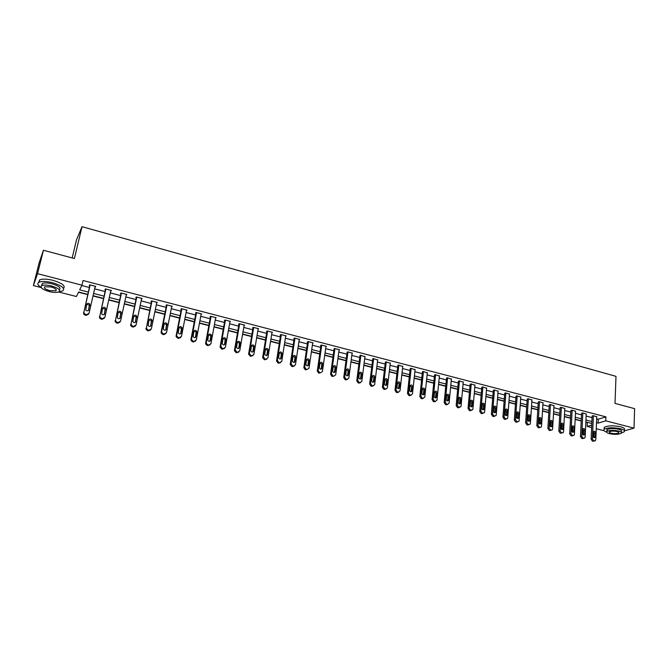 <?xml version="1.0" encoding="UTF-8"?>
<svg xmlns="http://www.w3.org/2000/svg" width="668" height="668" viewBox="0 0 668 668"><rect width="100%" height="100%" fill="white"/><g stroke="black" fill="none" stroke-linecap="round" stroke-linejoin="round"><path stroke-width="1" d="M72.169 257.948L76.536 239.745L82.014 226.677L615.996 376.351L615.011 403.397L634.6 408.649L634.024 428.146L624.488 430.793M604.056 430.71L596.257 428.731M591.631 427.553L587.147 426.409L591.748 425.032M585.844 422.168L587.322 422.552L587.147 426.409M78.498 292.25L87.717 294.613M93.011 295.966L103.465 298.646M108.742 299.99L119.038 302.629M124.29 303.973L134.435 306.57M139.67 307.915L149.657 310.47M154.867 311.806L164.704 314.327M169.897 315.655L179.583 318.135M184.76 319.463L194.296 321.901M199.456 323.228L208.85 325.633M213.994 326.944L223.237 329.316M228.364 330.627L237.474 332.956M242.584 334.267L251.552 336.563M256.646 337.866L265.48 340.129M270.548 341.431L279.257 343.661M284.309 344.955L292.893 347.151M297.92 348.437L306.378 350.6M311.388 351.886L319.713 354.023M324.715 355.301L332.914 357.397M337.899 358.674L345.982 360.745M350.942 362.014L358.908 364.06M363.851 365.321L371.7 367.333M376.627 368.594L384.359 370.573M389.269 371.834L396.892 373.779M401.785 375.04L409.292 376.961M414.168 378.205L421.566 380.1M426.426 381.344L433.724 383.215M438.567 384.451L445.748 386.296M450.574 387.532L457.663 389.344M462.473 390.58L469.454 392.366M474.247 393.594L481.127 395.356M485.903 396.575L492.683 398.312M497.443 399.531L504.131 401.243M508.874 402.462L515.462 404.148M520.188 405.359L526.685 407.021M531.402 408.231L537.807 409.868M542.5 411.07L548.812 412.69M553.488 413.884L559.717 415.479M564.376 416.673L570.514 418.243M575.165 419.437L581.21 420.982M87.775 294.354L78.615 292.008L76.411 296.517L58.575 291.983M41.224 287.566L33.4 285.578L37.55 273.671L81.964 285.178L79.667 289.862L88.301 292.083M37.55 273.671L43.437 250.249L39.128 262.833L33.4 285.578M596.683 418.803L598.269 419.212L605.943 416.874L83.057 280.51L81.964 285.178M81.788 285.528L89.362 287.49M94.639 288.852L105.06 291.549M110.32 292.91L120.582 295.573M125.818 296.926L135.93 299.54M141.148 300.892L151.102 303.472M156.304 304.817L166.107 307.355M171.284 308.691L180.944 311.188M186.105 312.524L195.615 314.987M200.759 316.323L210.119 318.745M215.246 320.072L224.473 322.46M229.575 323.78L238.66 326.134M243.753 327.445L252.704 329.767M257.773 331.077L266.59 333.357M271.642 334.668L280.326 336.914M285.361 338.217L293.92 340.438M298.938 341.732L307.363 343.911M312.365 345.206L320.665 347.36M325.65 348.646L333.833 350.767M338.801 352.053L346.859 354.14M351.811 355.418L359.751 357.472M364.686 358.749L372.51 360.778M377.428 362.048L385.135 364.043M390.037 365.312L397.635 367.283M402.512 368.544L410.002 370.481M414.87 371.742L422.251 373.654M427.094 374.907L434.367 376.785M439.202 378.038L446.366 379.892M451.184 381.144L458.248 382.973M463.049 384.209L470.013 386.012M474.789 387.248L481.653 389.026M486.421 390.262L493.184 392.016M497.936 393.243L504.607 394.963M509.333 396.191L515.913 397.894M520.631 399.113L527.11 400.792M531.811 402.011L538.199 403.664M542.884 404.875L549.179 406.503M553.847 407.714L560.06 409.317M564.71 410.528L570.831 412.106M575.465 413.308L581.502 414.87M586.12 416.064L592.073 417.609M596.766 416.79L593.067 415.63L592.14 416.114M586.22 414.051L582.488 412.882L581.577 413.375M575.565 411.296L571.8 410.11L570.906 410.603M564.819 408.507L561.011 407.305L560.143 407.814M553.964 405.693L550.123 404.474L549.271 404.992M543.009 402.854L539.134 401.618L538.291 402.144M531.945 399.982L528.029 398.738L527.211 399.264M520.764 397.093L516.823 395.823L516.022 396.366M509.484 394.162L505.501 392.884L504.724 393.427M498.094 391.214L494.07 389.912L493.31 390.471M486.588 388.233L482.521 386.914L481.787 387.482M474.965 385.219L470.865 383.883L470.147 384.459M463.233 382.179L459.091 380.818L458.39 381.411M451.376 379.115L447.193 377.729L446.525 378.33M439.402 376.009L435.185 374.606L434.526 375.216M427.303 372.886L423.044 371.458L422.418 372.068M415.087 369.721L410.787 368.268L410.177 368.895M402.746 366.523L398.395 365.054L397.819 365.688M390.271 363.3L385.887 361.797L385.327 362.448M377.671 360.044L373.237 358.516L372.711 359.175M364.937 356.754L360.469 355.192L359.96 355.86M352.069 353.43L352.537 353.138L347.552 351.844L347.076 352.52M339.068 350.074L339.544 349.756L334.509 348.454L334.058 349.139M325.926 346.675L326.418 346.35L321.325 345.03L320.473 345.615L320.899 345.723M312.649 343.252L313.142 342.901L308.006 341.565L307.18 342.166L307.606 342.275M299.231 339.795L299.732 339.419L294.538 338.066L293.736 338.676L294.171 338.793M285.662 336.296L286.18 335.895L280.927 334.526L280.151 335.152L280.585 335.261M271.951 332.773L272.477 332.33L267.167 330.952L266.415 331.587L266.858 331.704M258.082 329.207L258.625 328.731L253.264 327.337L252.537 327.988L252.98 328.105M244.071 325.608L244.63 325.099L239.202 323.688L238.501 324.339L238.952 324.464M229.901 321.976L230.477 321.417L224.991 319.997L224.314 320.665L224.774 320.782M215.564 318.31L216.165 317.701L210.612 316.256L209.969 316.941L210.428 317.058M201.076 314.611L201.694 313.943L196.083 312.482L195.465 313.175L195.933 313.3M186.43 310.829L187.065 310.136L181.387 308.666L180.803 309.368L181.27 309.493M171.626 306.988L172.269 306.295L166.532 304.808L165.973 305.518L166.449 305.643M156.654 303.105L157.306 302.404L151.502 300.901L150.976 301.627L151.461 301.752M141.507 299.172L142.175 298.479L136.305 296.951L135.813 297.694L136.297 297.819M126.194 295.198L126.87 294.496L120.933 292.96L120.465 293.711L120.966 293.845M110.704 291.181L111.389 290.48L105.385 288.918L104.951 289.687L105.452 289.812M95.031 287.115L95.733 286.405L89.662 284.827L89.261 285.612L89.763 285.745M43.437 250.249L74.398 258.541L82.014 226.677M605.943 416.874L605.784 420.832L634.024 428.146M596.516 422.727L598.102 423.136L605.784 420.832M93.587 293.444L104.033 296.124M109.302 297.485L119.589 300.124M124.832 301.477L134.961 304.082M140.196 305.426L150.166 307.99M155.377 309.326L165.196 311.847M170.39 313.183L180.068 315.672M185.236 316.999L194.764 319.454M199.916 320.774L209.301 323.187M214.436 324.506L223.68 326.886M228.798 328.197L237.9 330.535M242.993 331.846L251.961 334.15M257.046 335.461L265.872 337.732M270.941 339.035L279.641 341.264M284.685 342.567L293.252 344.771M298.279 346.057L306.729 348.228M311.739 349.523L320.055 351.66M325.049 352.938L333.24 355.05M338.217 356.328L346.291 358.399M351.251 359.676L359.209 361.722M364.144 362.991L371.984 365.004M376.911 366.273L384.634 368.26M389.544 369.521L397.151 371.475M402.044 372.736L409.542 374.664M414.419 375.917L421.809 377.812M426.668 379.065L433.95 380.935M438.792 382.179L445.974 384.025M450.791 385.261L457.872 387.081M462.673 388.317L469.646 390.112M474.439 391.339L481.311 393.11M486.087 394.337L492.859 396.082M497.618 397.301L504.298 399.021M509.041 400.241L515.621 401.927M520.347 403.146L526.835 404.816M531.544 406.019L537.94 407.664M542.633 408.874L548.937 410.494M553.613 411.697L559.834 413.292M564.493 414.494L570.622 416.072M575.273 417.266L581.31 418.819M585.945 420.005L591.898 421.533M591.815 423.479L585.853 421.951M581.218 420.765L575.173 419.212M570.522 418.026L564.393 416.456M559.726 415.262L553.505 413.667M548.82 412.465L542.516 410.845M537.815 409.643L531.411 408.006M526.701 406.795L520.205 405.134M515.479 403.923L508.891 402.236M504.148 401.017L497.46 399.305M492.7 398.086L485.92 396.349M481.144 395.13L474.263 393.368M469.47 392.141L462.49 390.346M457.68 389.118L450.599 387.306M445.773 386.062L438.584 384.225M433.741 382.981L426.451 381.119M421.591 379.875L414.193 377.979M409.317 376.727L401.81 374.806M396.917 373.554L389.294 371.6M384.384 370.339L376.652 368.36M371.725 367.099L363.885 365.087M358.933 363.818L350.976 361.78M346.007 360.511L337.933 358.44M332.948 357.163L324.748 355.059M319.747 353.781L311.422 351.652M306.412 350.366L297.961 348.203M292.926 346.909L284.351 344.713M279.299 343.419L270.59 341.189M265.522 339.887L256.679 337.624M251.594 336.321L242.626 334.025M237.516 332.714L228.406 330.384M223.287 329.074L214.036 326.702M208.892 325.383L199.507 322.978M194.346 321.659L184.811 319.212M179.634 317.885L169.948 315.405M164.754 314.077L154.918 311.555M149.707 310.219L139.721 307.664M134.485 306.32L124.348 303.723M119.096 302.379L108.8 299.74M103.523 298.387L93.069 295.707M598.269 419.212L598.102 423.136M186.623 310.027L186.464 310.837M171.86 306.186L171.693 307.004M156.93 302.312L156.763 303.13M141.833 298.387L141.666 299.214M126.569 294.421L126.394 295.248M111.13 290.405L110.946 291.24M95.507 286.347L95.315 287.182M596.774 416.598L595.789 439.678L595.338 440.721L593.685 440.771L592.391 438.826L593.401 415.721M592.149 415.922L591.122 439.185L592.391 438.826M595.305 436.638L594.946 437.465C593.961 437.874 593.359 437.415 593.134 436.095L593.643 431.436C594.629 431.019 595.238 431.47 595.464 432.806L595.305 436.638L593.885 437.54M593.434 431.728L594.194 433.165L594.027 436.997M594.453 440.955L592.407 441.122L591.122 439.185M619.896 404.708L622.417 405.384M621.557 432.847L624.146 431.837C625.206 430.743 624.012 429.716 620.58 428.756C613.257 427.345 607.78 427.512 604.156 429.265C603.171 430.209 603.972 431.127 606.561 432.029M624.204 429.883C625.265 428.789 624.079 427.754 620.647 426.794C613.333 425.374 607.863 425.549 604.231 427.32L604.173 428.814M607.429 431.102L606.936 429.641C609.55 428.38 613.491 428.255 618.76 429.274C621.232 429.958 622.092 430.701 621.323 431.486L621.298 432.229M609.458 433.657C614.71 434.668 618.643 434.542 621.265 433.281C622.033 432.497 621.173 431.762 618.693 431.077C613.424 430.058 609.483 430.184 606.861 431.436C606.085 432.229 606.953 432.973 609.458 433.657M617.032 431.536C613.641 430.885 611.103 430.969 609.416 431.77C608.915 432.28 609.466 432.764 611.078 433.206C614.468 433.849 617.007 433.774 618.693 432.964C619.186 432.455 618.635 431.987 617.032 431.536M57.339 253.974L61.314 255.034M59.16 291.674L62.567 290.964C65.447 288.451 62.074 285.687 52.446 282.673C46.451 281.245 42 281.078 39.103 282.188C36.89 283.424 37.55 285.144 41.09 287.34M63.543 288.417C65.664 285.846 62.157 283.149 53.023 280.335C47.036 278.898 42.585 278.74 39.679 279.85L38.669 282.422M41.867 285.578L42.393 283.449C44.48 282.647 47.687 282.764 51.995 283.791C58.934 285.962 61.364 287.95 59.293 289.762M56.321 290.296L55.895 290.304M49.215 291.565C53.515 292.576 56.705 292.693 58.776 291.891C60.846 290.087 58.408 288.108 51.469 285.946C47.152 284.927 43.946 284.802 41.859 285.595C39.796 287.44 42.251 289.428 49.215 291.565M51.06 286.964L44.873 286.739C43.545 287.925 45.123 289.202 49.607 290.58L55.778 290.797C57.106 289.628 55.536 288.351 51.06 286.964M41.516 284.944L41.959 285.203M586.228 413.859L585.151 437.022L584.717 438.049L583.022 438.116L581.719 436.162L582.822 412.974M581.586 413.175L580.467 436.53L581.719 436.162M584.675 433.975L584.325 434.785C583.331 435.227 582.713 434.768 582.479 433.423L582.997 428.772C583.991 428.322 584.609 428.772 584.851 430.125L584.675 433.975L583.264 434.885M582.797 429.031L583.59 430.493L583.406 434.334M583.79 438.308L581.761 438.475L580.467 436.53M575.582 411.087L574.413 434.342L573.987 435.352L572.251 435.444L570.948 433.482L572.142 410.194M570.915 410.402L569.704 433.849L570.948 433.482M573.937 431.277L573.603 432.079C572.593 432.547 571.967 432.096 571.725 430.726L572.242 426.075C573.253 425.591 573.879 426.042 574.129 427.42L573.937 431.277L572.534 432.213M572.067 426.309L572.885 427.796L572.693 431.653M573.019 435.628L571.006 435.803L569.704 433.849M564.827 408.298L563.567 431.637L563.166 432.622L561.387 432.739L560.076 430.768L561.362 407.396M560.151 407.597L558.84 431.144L560.076 430.768M563.099 428.564L562.782 429.34C561.755 429.85 561.12 429.399 560.861 428.004L561.387 423.353C562.406 422.844 563.049 423.287 563.308 424.681L563.099 428.564L561.705 429.507M561.229 423.57L562.08 425.073L561.863 428.94M562.147 432.931L560.151 433.115L558.84 431.144M553.981 405.476L552.62 428.906L552.236 429.866L550.407 430.008L549.088 428.029L550.474 404.566M549.28 404.775L547.877 428.413L549.088 428.029M552.16 425.825L551.851 426.585C550.816 427.119 550.165 426.677 549.898 425.257L550.424 420.615C551.459 420.063 552.119 420.498 552.386 421.925L552.16 425.825L550.774 426.777M550.29 420.798L551.167 422.318L550.941 426.209M551.167 430.2L549.188 430.392L547.877 428.413M543.017 402.629L541.564 426.151L541.205 427.086L539.327 427.253L537.999 425.265L539.485 401.71M538.308 401.919L536.805 425.65L537.999 425.265M541.105 423.053L540.821 423.788C539.769 424.364 539.101 423.929 538.825 422.485L539.352 417.842C540.404 417.258 541.072 417.692 541.347 419.145L541.105 423.053L539.736 424.021M539.235 418.001L540.153 419.546L539.903 423.445M540.078 427.445L538.124 427.645L536.805 425.65M531.953 399.756L530.409 423.37L530.066 424.272L528.137 424.472L526.801 422.468L528.388 398.829M527.227 399.038L525.616 422.869L526.801 422.468M529.949 420.255L529.682 420.965C528.613 421.583 527.937 421.157 527.653 419.679L528.171 415.053C529.24 414.427 529.924 414.853 530.208 416.331L529.949 420.255L528.588 421.241M528.079 415.179L529.023 416.74L528.764 420.656M528.881 424.656L526.952 424.865L525.616 422.869M520.781 396.85L519.136 420.556L518.811 421.424L516.832 421.667L515.496 419.654L517.182 395.915M516.038 396.124L514.327 420.055L515.496 419.654M518.685 417.433L518.435 418.118C517.349 418.778 516.656 418.352 516.364 416.849L516.882 412.231C517.967 411.563 518.66 411.981 518.961 413.492L518.685 417.433L517.333 418.427M516.815 412.331L517.792 413.901L517.516 417.842M517.616 421.859L515.663 422.067L514.327 420.055M509.5 393.92L507.747 417.717L507.455 418.552L505.425 418.828L504.073 416.807L505.868 392.976M504.741 393.185L502.929 417.216L504.073 416.807M507.313 414.577L507.079 415.237C505.977 415.939 505.275 415.521 504.958 413.993L505.476 409.392C506.578 408.674 507.288 409.083 507.605 410.62L507.313 414.577L505.968 415.588M505.434 409.451L506.444 411.045L506.152 414.995M506.244 419.028L504.273 419.237L502.929 417.216M498.111 390.964L496.249 414.853L495.982 415.646L493.894 415.964L492.541 413.926L494.437 390.003M493.326 390.212L491.406 414.344L492.541 413.926M495.815 411.697L495.606 412.323C494.495 413.075 493.777 412.665 493.452 411.104L493.961 406.52C495.071 405.76 495.798 406.161 496.132 407.731L495.815 411.697L494.487 412.715M493.944 406.545L494.988 408.156L494.679 412.123M494.754 416.172L492.759 416.373L491.406 414.344M486.605 387.974L484.642 411.956L484.392 412.707L482.254 413.066L480.893 411.02L482.897 387.006M481.803 387.215L479.774 411.446L480.893 411.02M484.216 408.791L484.024 409.384C482.897 410.185 482.162 409.785 481.82 408.19L482.338 403.622C483.457 402.812 484.191 403.205 484.542 404.8L484.216 408.791L482.897 409.81L484.024 409.384M482.338 403.614L483.423 405.242L483.089 409.217M483.156 413.283L481.135 413.492L479.774 411.446M474.99 384.952L472.911 409.033L472.693 409.734L470.497 410.144L469.128 408.09L471.241 383.983M470.172 384.183L468.026 408.524L469.128 408.09M472.493 405.852L472.318 406.403C471.182 407.263 470.439 406.879 470.072 405.242L470.589 400.7C471.717 399.831 472.468 400.216 472.835 401.852L472.493 405.852L471.19 406.895M470.614 400.65L471.733 402.295L471.391 406.294M471.441 410.361L469.395 410.569L468.026 408.524M463.258 381.904L461.07 406.077L460.87 406.728L458.624 407.188L457.246 405.125L459.467 380.919M458.415 381.127L456.16 405.568L457.246 405.125M460.653 402.887L460.502 403.397C459.359 404.315 458.59 403.94 458.215 402.27L458.724 397.752C459.868 396.825 460.628 397.193 461.02 398.863L460.653 402.887L459.367 403.931M458.774 397.66L459.935 399.322L459.567 403.33M459.609 407.413L457.538 407.63L456.16 405.568M451.401 378.823L449.105 403.096L447.401 404.399L446.625 404.207L445.239 402.128L447.577 377.829M446.55 378.038L444.178 402.579L445.239 402.128M448.696 399.89L448.562 400.357C447.41 401.334 446.633 400.967 446.224 399.272L446.742 394.78C447.886 393.786 448.671 394.145 449.08 395.848L448.696 399.89L447.418 400.942M446.817 394.646L448.011 396.316L447.627 400.341M447.66 404.441L445.556 404.649L444.178 402.579M439.427 375.717L437.014 400.082L435.285 401.384L434.509 401.192L433.115 399.105L435.569 374.706M434.559 374.915L432.071 399.564L433.115 399.105M436.613 396.859L436.505 397.285C435.344 398.32 434.551 397.969 434.125 396.233L434.634 391.774C435.786 390.722 436.588 391.064 437.022 392.809L436.613 396.859L435.352 397.928M434.734 391.59L435.97 393.277L435.569 397.318M435.594 401.426L433.457 401.652L432.071 399.564M427.336 372.569L424.806 397.034L423.053 398.345L422.259 398.145L420.865 396.049L423.437 371.558M422.452 371.759L419.838 396.516L420.865 396.049M424.414 393.803L424.322 394.17C423.153 395.281 422.351 394.938 421.892 393.168L422.41 388.743C423.562 387.624 424.372 387.958 424.831 389.728L424.414 393.803L423.17 394.871M422.527 388.509L423.804 390.212L423.387 394.27M423.403 398.387L421.232 398.612L419.838 396.516M415.12 369.396L412.465 393.961L410.686 395.272L409.893 395.072L408.482 392.968L411.179 368.377M410.21 368.569L407.48 393.444L408.482 392.968M412.081 390.705L412.014 391.031C410.845 392.2 410.018 391.882 409.542 390.07L410.052 385.678C411.212 384.492 412.039 384.81 412.523 386.622L412.081 390.705L410.862 391.79M410.194 385.403L411.521 387.114L411.07 391.189M411.087 395.314L408.883 395.548L407.48 393.444M402.779 366.189L400.007 390.847L398.203 392.166L397.393 391.966L395.982 389.845L398.796 365.154M397.852 365.346L394.997 390.329L395.982 389.845M399.631 387.59L399.573 387.849C398.404 389.093 397.569 388.793 397.059 386.939L397.577 382.589C398.738 381.336 399.573 381.637 400.09 383.482L399.631 387.59L398.42 388.667M397.727 382.263L399.105 383.983L398.637 388.075M398.637 392.208L396.408 392.45L394.997 390.329M390.312 362.949L387.356 387.974L385.586 389.026L384.768 388.826L383.349 386.697L386.288 361.906M385.369 362.089L382.38 387.189L383.349 386.697M387.039 384.434L387.006 384.643C385.837 385.954 384.985 385.67 384.442 383.783L384.968 379.466C386.129 378.138 386.981 378.422 387.524 380.317L387.039 384.434L385.862 385.519M385.135 379.09L386.555 380.818L386.071 384.927M386.071 389.068L383.799 389.319L382.38 387.189M377.712 359.676L374.648 384.726L372.827 385.853L372.009 385.653L370.581 383.515L373.646 358.624M372.752 358.799L369.638 384.016L370.581 383.515M374.322 381.244L374.297 381.395C373.145 382.781 372.276 382.514 371.7 380.585L372.235 376.318C373.387 374.915 374.247 375.182 374.831 377.111L374.322 381.244L373.161 382.338M372.41 375.884L373.88 377.629L373.379 381.754M373.37 385.895L371.066 386.154L369.638 384.016M364.987 356.37L361.805 381.445L359.943 382.655L359.117 382.447L357.672 380.292L360.879 355.301M360.01 355.476L356.754 380.81L357.672 380.292M361.48 378.021L361.463 378.105C360.311 379.574 359.434 379.324 358.825 377.362L359.367 373.136C360.511 371.659 361.388 371.909 362.006 373.871L361.48 378.021L360.336 379.115M359.559 372.644L361.079 374.397L360.553 378.539M360.536 382.689L358.19 382.956L356.754 380.81M352.119 353.03L348.83 378.121L346.926 379.416L346.082 379.207L344.638 377.044L347.97 351.952M347.126 352.111L343.736 377.57L344.638 377.044M348.487 374.765L348.487 374.79C347.352 376.326 346.458 376.101 345.807 374.097L346.366 369.913C347.494 368.369 348.387 368.594 349.038 370.598L348.487 374.765L347.377 375.859M346.558 369.379L348.137 371.132L347.585 375.291M347.569 379.449L345.189 379.725L343.736 377.57M339.127 349.648L335.703 374.815L333.766 376.142L332.914 375.934L331.453 373.838L334.935 348.562M334.117 348.713L330.585 374.289L331.462 373.754M335.369 371.475C334.259 373.036 333.349 372.836 332.647 370.857L333.232 366.607C334.351 365.054 335.252 365.271 335.946 367.25L335.369 371.475L334.284 372.569M333.432 366.072L335.06 367.792L334.484 372.018M333.766 376.142L332.038 376.46L330.585 374.289M325.992 346.241L322.427 371.508L320.465 372.836L319.613 372.627L318.127 370.598L321.751 345.139M320.966 345.281L317.292 370.982L318.143 370.439M322.101 368.151C321.016 369.713 320.106 369.521 319.354 367.592L319.964 363.258C321.058 361.705 321.976 361.906 322.711 363.843L322.101 368.151L321.049 369.245M320.156 362.741L321.851 364.394L321.25 368.703M320.465 372.836L318.753 373.161L317.292 370.982M312.716 342.793L309.017 368.16L307.021 369.496L306.161 369.279L304.683 367.083L308.432 341.674M307.672 341.807L303.856 367.634L304.683 367.083M308.7 364.795C307.639 366.348 306.712 366.181 305.919 364.294L306.554 359.877C307.622 358.332 308.549 358.507 309.334 360.394L308.7 364.795L307.672 365.88M306.737 359.367L308.499 360.962L307.864 365.346M307.021 369.496L305.326 369.83L303.856 367.634M299.306 339.302L295.456 364.778L293.436 366.114L292.559 365.897L291.081 363.684L294.972 338.175M294.246 338.292L290.271 364.252L291.081 363.684M295.147 361.396C294.112 362.941 293.177 362.791 292.334 360.954L293.001 356.453C294.045 354.917 294.989 355.067 295.807 356.912L295.147 361.396L294.154 362.474M293.177 355.96L294.997 357.489L294.337 361.964M294.321 366.106L291.757 366.456L290.271 364.252M285.745 335.779L281.746 361.363L279.7 362.699L278.815 362.482L277.329 360.261L281.362 334.643M280.669 334.735L276.544 360.829L277.329 360.261M281.453 357.964C280.435 359.501 279.491 359.376 278.614 357.58L279.299 352.996C280.326 351.46 281.27 351.602 282.138 353.397L281.453 357.964L280.493 359.033M279.466 352.52L281.353 353.982L280.669 358.541M280.66 362.674L278.038 363.05L276.544 360.829M272.035 332.221L267.893 357.906L265.814 359.25L264.92 359.025L263.417 356.787L267.609 331.069M266.95 331.136L262.666 357.372L263.417 356.787M267.609 354.491C266.615 356.019 265.655 355.91 264.737 354.174L265.446 349.498C266.457 347.978 267.409 348.086 268.311 349.848L267.609 354.491L266.682 355.551M265.605 349.047L267.551 350.441L266.849 355.075M266.841 359.2L264.169 359.609L262.666 357.372M258.182 328.623L253.89 354.416L251.778 355.76L250.876 355.535L249.364 353.288L253.706 327.454M253.08 327.495L248.638 353.881L249.364 353.288M253.615 350.984C252.638 352.504 251.669 352.412 250.717 350.717L251.444 345.966C252.429 344.446 253.397 344.546 254.333 346.258L253.615 350.984L252.721 352.036M251.594 345.54L253.598 346.859L252.88 351.585M252.88 355.693L250.149 356.127L248.638 353.881M244.179 324.982L239.728 350.884L237.591 352.228L236.672 352.003L235.153 349.74L239.653 323.805M239.06 323.813L234.46 350.349L235.153 349.74M239.461 347.435C238.509 348.946 237.532 348.88 236.547 347.226L237.29 342.392C238.259 340.889 239.227 340.964 240.204 342.626L239.461 347.435L238.61 348.471M237.424 341.991L239.495 343.243L238.76 348.045M238.76 352.136L235.971 352.604L234.46 350.349M230.017 321.3L225.408 347.31L223.237 348.663L222.31 348.429L220.782 346.158L225.442 320.114M224.891 320.089L220.114 346.776L220.782 346.158M225.158 343.853C224.214 345.348 223.237 345.298 222.219 343.694L222.97 338.776C223.922 337.282 224.907 337.34 225.909 338.96L225.158 343.853L224.339 344.863M223.095 338.409L225.233 339.586L224.473 344.471M224.49 348.537L221.642 349.047L220.114 346.776M215.697 317.584L210.929 343.703L208.733 345.055L207.798 344.822L206.295 343.36L206.253 342.534L211.08 316.381M210.57 316.306L205.61 343.16L206.253 342.534M210.687 340.221C209.769 341.715 208.783 341.682 207.731 340.121L208.499 335.127C209.435 333.641 210.42 333.683 211.464 335.252L210.687 340.221L209.919 341.223M208.608 334.785L210.812 335.895L210.036 340.855M210.061 344.897L207.147 345.448L205.652 343.987L205.61 343.16M201.227 313.818L196.292 340.054L194.054 341.406L193.11 341.173L191.616 339.77L191.566 338.868L196.551 312.607M196.091 312.482L190.948 339.511L191.566 338.868M196.058 336.555C195.156 338.033 194.163 338.016 193.077 336.505L193.87 331.428C194.789 329.959 195.782 329.984 196.851 331.512L196.058 336.555L195.332 337.524M193.962 331.128L196.225 332.163L195.44 337.198M195.473 341.214L192.493 341.807L191.006 340.413L190.948 339.511M186.589 310.019L181.487 336.363L179.224 337.716L178.264 337.482L176.778 336.138L176.711 335.169L181.863 308.791M181.437 308.674L176.118 335.82L176.711 335.169M181.27 332.848C180.377 334.317 179.375 334.317 178.264 332.848L179.066 327.696C179.976 326.226 180.97 326.243 182.072 327.729L181.27 332.848L180.585 333.791M179.149 327.437L181.479 328.389L180.677 333.507M180.727 337.49L178.632 338.367L177.68 338.125L176.193 336.789L176.118 335.82M171.793 306.169L166.516 332.622L164.211 333.983L163.251 333.749L161.773 332.464L161.681 331.42L167.008 304.925M166.616 304.825L161.13 332.079L161.681 331.42M166.307 329.099C165.43 330.56 164.42 330.568 163.293 329.14L164.103 323.922C164.996 322.46 165.998 322.452 167.125 323.905L165.672 330.009M164.169 323.696L166.557 324.581L165.748 329.767M165.806 333.708L163.652 334.643L162.691 334.401L161.222 333.123L161.13 332.079M156.821 302.278L151.369 328.848L149.039 330.209L148.062 329.967L146.601 328.739L146.484 327.629L151.987 301.026M151.628 300.934L146.484 327.629M151.177 325.308C150.308 326.752 149.298 326.786 148.137 325.399L148.964 320.097C149.849 318.653 150.859 318.628 152.003 320.039L150.592 326.184M149.014 319.922L151.469 320.724L150.642 325.984M150.718 329.892L148.513 330.885L147.536 330.643L146.075 329.407L145.958 328.305M141.683 298.346L136.055 325.032L133.683 326.393L132.698 326.151L131.245 324.965L131.112 323.796L136.798 297.076M136.472 296.993L131.112 323.796M135.871 321.467C135.019 322.911 134.001 322.953 132.815 321.6L133.658 316.231C134.527 314.795 135.546 314.762 136.715 316.131L135.337 322.31M133.692 316.114L136.214 316.832L135.37 322.16M135.462 326.017L133.191 327.078L132.206 326.836L130.761 325.65L130.619 324.481M126.377 294.371L120.566 321.166L118.161 322.535L117.159 322.285L115.723 321.149L115.564 319.922L121.434 293.085M121.142 293.01L115.564 319.922M120.39 317.592C119.547 319.02 118.52 319.079 117.317 317.759L118.169 312.323C119.029 310.896 120.056 310.845 121.25 312.181L119.898 318.385M118.186 312.257L120.774 312.9L119.923 318.294M120.023 322.101L117.693 323.228L116.691 322.978L115.263 321.851L115.105 320.623M110.888 290.346L104.893 317.258L102.446 318.628L101.436 318.377L100.016 317.292L99.833 315.997L105.886 289.044M105.644 288.985L99.833 315.997M104.734 313.659C103.899 315.079 102.864 315.154 101.645 313.876L102.505 308.374C103.356 306.954 104.392 306.888 105.602 308.19L104.291 314.411M102.505 308.365L105.16 308.917L104.3 314.377M104.408 318.127L102.02 319.337L101.01 319.087L99.59 318.001L99.407 316.707M95.223 286.28L89.036 313.309L86.556 314.678L85.537 314.419L84.126 313.375L83.917 312.031L90.163 284.96M89.955 284.91L83.917 312.031M88.894 309.693C88.059 311.104 87.024 311.188 85.78 309.935L86.656 304.374C87.5 302.963 88.543 302.888 89.771 304.157L88.518 310.369M86.648 304.433L89.37 304.892L88.502 310.395M88.619 314.11L86.164 315.396L85.137 315.146L83.734 314.102L83.525 312.758M593.084 441.289L594.361 440.938M592.407 441.122L593.685 440.771M595.464 432.806L594.194 433.165M582.446 438.651L583.707 438.291M581.761 438.475L583.022 438.116M584.851 430.125L583.59 430.493M571.699 435.979L572.944 435.611M571.006 435.803L572.251 435.444M574.129 427.42L572.885 427.796M560.853 433.281L562.08 432.914M560.151 433.115L561.387 432.739M563.308 424.681L562.08 425.073M549.898 430.568L551.117 430.184M549.188 430.392L550.407 430.008M552.386 421.925L551.167 422.318M538.834 427.821L540.045 427.436M538.124 427.645L539.327 427.253M541.347 419.145L540.153 419.546M527.67 425.048L528.856 424.656M526.952 424.865L528.137 424.472M530.208 416.331L529.023 416.74M516.389 422.243L517.566 421.842M515.663 422.067L516.832 421.667M518.961 413.492L517.792 413.901M505 419.412L506.16 419.011M504.273 419.237L505.425 418.828M507.605 410.62L506.444 411.045M493.502 416.556L494.637 416.147M492.759 416.373L493.894 415.964M496.132 407.731L494.988 408.156M481.887 413.676L483.006 413.25M481.135 413.492L482.254 413.066M484.542 404.8L483.423 405.242M470.155 410.762L471.257 410.327M469.395 410.569L470.497 410.144M472.835 401.852L471.733 402.295M458.298 407.814L459.384 407.38M457.538 407.63L458.624 407.188M461.02 398.863L459.935 399.322M446.333 404.841L447.401 404.399M445.556 404.649L446.625 404.207M449.08 395.848L448.011 396.316M434.242 401.844L435.285 401.384M433.457 401.652L434.509 401.192M437.022 392.809L435.97 393.277M422.026 398.804L423.053 398.345M421.232 398.612L422.259 398.145M424.831 389.728L423.804 390.212M409.684 395.74L410.686 395.272M408.883 395.548L409.893 395.072M412.523 386.622L411.521 387.114M397.209 392.65L398.203 392.166M396.408 392.45L397.393 391.966M400.09 383.482L399.105 383.983M384.618 389.519L385.586 389.026M383.799 389.319L384.768 388.826M387.524 380.317L386.555 380.818M371.884 386.354L372.827 385.853M371.066 386.154L372.009 385.653M374.831 377.111L373.88 377.629M359.025 383.165L359.943 382.655M358.19 382.956L359.117 382.447M362.006 373.871L361.079 374.397M346.024 379.933L346.926 379.416M345.189 379.725L346.082 379.207M349.038 370.598L348.137 371.132M332.038 376.46L332.914 375.934M335.937 367.291L335.06 367.834M318.753 373.161L319.613 372.627M322.702 363.951L321.842 364.503M305.326 369.83L306.161 369.279M309.317 360.57L308.482 361.137M292.626 366.674L293.436 366.114M291.757 366.456L292.559 365.897M295.79 357.163L294.98 357.731M278.923 363.267L279.7 362.699M278.038 363.05L278.815 362.482M282.121 353.706L281.337 354.291M265.062 359.827L265.814 359.25M264.169 359.609L264.92 359.025M268.302 350.216L267.542 350.817M251.051 356.345L251.778 355.76M250.149 356.127L250.876 355.535M254.333 346.692L253.598 347.302M236.881 352.829L237.591 352.228M235.971 352.604L236.672 352.003M240.204 343.127L239.495 343.744M222.561 349.272L223.237 348.663M221.642 349.047L222.31 348.429M225.926 339.519L225.241 340.154M208.082 345.673L208.733 345.055M207.147 345.448L207.798 344.822M211.48 335.879L210.829 336.522M193.436 342.041L194.054 341.406M192.493 341.807L193.11 341.173M196.885 332.196L196.258 332.848M178.632 338.367L179.224 337.716M177.68 338.125L178.264 337.482M182.122 328.464L181.521 329.132M163.652 334.643L164.211 333.983M162.691 334.401L163.251 333.749M167.184 324.698L166.624 325.374M148.513 330.885L149.039 330.209M147.536 330.643L148.062 329.967M152.087 320.882L151.552 321.575M133.191 327.078L133.683 326.393M132.206 326.836L132.698 326.151M136.815 317.033L136.305 317.734M117.693 323.228L118.161 322.535M116.691 322.978L117.159 322.285M121.359 313.133L120.891 313.843M102.02 319.337L102.446 318.628M101.01 319.087L101.436 318.377M105.736 309.184L105.293 309.91M86.164 315.396L86.556 314.678M85.137 315.146L85.537 314.419M89.921 305.192L89.52 305.936M594.946 437.465L594.236 437.665M618.718 432.288L618.693 432.964M606.936 429.641L606.861 431.436M604.156 429.265L604.231 427.32M56.104 289.436L55.778 290.797M42.393 283.449L41.859 285.595M39.103 282.188L39.679 279.85M584.325 434.785L583.582 435.002M573.603 432.079L572.827 432.313M562.782 429.34L561.963 429.591M551.851 426.585L551 426.852M540.821 423.788L539.928 424.08M529.682 420.965L528.739 421.283M518.435 418.118L517.45 418.46M507.079 415.237L506.043 415.605M495.606 412.323L494.52 412.724M472.318 406.403L471.216 406.845M460.502 403.397L459.417 403.839M448.562 400.357L447.502 400.808M436.505 397.285L435.452 397.744M424.322 394.17L423.295 394.646M412.014 391.031L411.004 391.506M399.573 387.849L398.579 388.342M387.006 384.643L386.037 385.135M374.297 381.395L373.354 381.896M361.463 378.105L360.536 378.622M348.487 374.79L347.585 375.316M330.576 374.372L331.453 373.838M335.946 367.25L335.06 367.792M317.275 371.141L318.127 370.598M322.711 363.843L321.851 364.394M303.84 367.884L304.666 367.333M309.334 360.394L308.499 360.962M290.254 364.586L291.056 364.027M295.807 356.912L294.997 357.489M276.527 361.254L277.312 360.678M282.138 353.397L281.353 353.982M262.658 357.881L263.409 357.296M268.311 349.848L267.551 350.441M248.638 354.466L249.364 353.873M254.333 346.258L253.598 346.859M234.46 351.017L235.161 350.408M240.204 342.626L239.495 343.243M220.139 347.519L220.807 346.909M225.909 338.96L225.233 339.586M205.652 343.987L206.295 343.36M211.464 335.252L210.812 335.895M191.006 340.413L191.616 339.77M196.851 331.512L196.225 332.163M176.193 336.789L176.778 336.138M182.072 327.729L181.479 328.389M161.222 333.123L161.773 332.464M167.125 323.905L166.557 324.581M146.075 329.407L146.601 328.739M152.003 320.039L151.469 320.724M130.761 325.65L131.245 324.965M136.715 316.131L136.214 316.832M115.263 321.851L115.723 321.149M121.25 312.181L120.774 312.9M99.59 318.001L100.016 317.292M105.602 308.19L105.16 308.917M83.734 314.102L84.126 313.375M89.771 304.157L89.37 304.892"/></g></svg>
